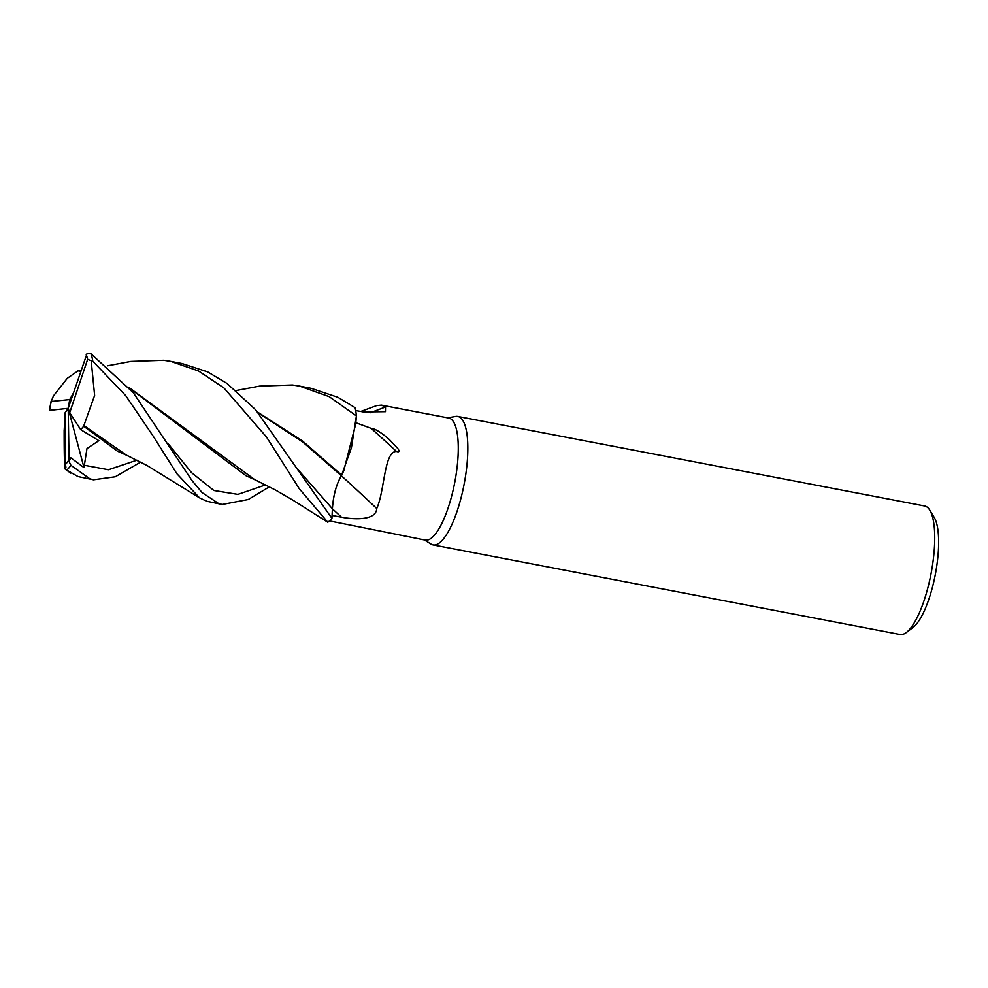 <?xml version="1.0" encoding="UTF-8"?>
<svg xmlns="http://www.w3.org/2000/svg" width="988" height="988" viewBox="0 0 988 988"><rect width="100%" height="100%" fill="white"/><g stroke="black" fill="none" stroke-linecap="round" stroke-linejoin="round"><path stroke-width="1.48" d="M258.189 412.774L302.773 442.031L341.391 475.796C336.365 484.046 333.364 495.025 332.376 508.746L332.4 508.289M333.574 498.224L334.129 495.334M236.095 390.532L259.609 386.123L292.448 384.999L299.549 386.11L329.115 396.62L356.409 415.899L351.395 447.848L341.613 475.117L351.382 447.897L356.396 416.034L355.717 423.976L343.799 470.671A54.081 15.722 -79.1 0 1 341.576 475.364L343.799 470.671M424.309 539.905L431.126 544.141A65.418 19.019 -79.1 0 0 433.115 544.931A65.418 19.019 -79.1 0 0 434.794 544.993A65.418 19.019 -79.1 0 0 464.632 481.465A65.418 19.019 -79.1 0 0 457.765 416.442A65.418 19.019 -79.1 0 0 456.086 416.38A65.418 19.019 -79.1 0 0 455.616 416.442L447.712 417.85M329.473 520.911L425.285 540.103A62.145 18.068 -79.1 0 0 426.878 540.164A62.145 18.068 -79.1 0 0 455.233 479.81A62.145 18.068 -79.1 0 0 448.7 418.035L381.454 405.142L385.518 406.97L385.444 411.663L363.374 411.947L355.68 410.551M433.115 544.931L900.019 634.481A65.418 19.019 -79.1 0 0 901.698 634.543A65.418 19.019 -79.1 0 0 906.28 632.53A65.418 19.019 -79.1 0 0 931.017 573.818A65.418 19.019 -79.1 0 0 929.757 510.117A65.418 19.019 -79.1 0 0 924.657 505.992L457.765 416.442M906.28 632.53L913.023 627.479A58.872 17.117 -79.1 0 0 935.29 574.633A58.872 17.117 -79.1 0 0 934.154 517.304L929.757 510.117M360.756 411.477L376.675 405.599L381.454 405.142M355.655 422.666L371.13 428.335C375.008 428.644 381.059 432.349 389.284 439.462L397.831 448.54C399.732 451.38 399.288 452.356 396.497 451.442C383.986 451.158 384.826 490.777 376.724 508.524C376.169 520.701 353.951 519.614 341.465 517.181L332.079 515.464M297.092 468.608L332.388 508.758C333.401 495.062 336.402 484.083 341.428 475.833A1106.869 589.033 -138.6 0 1 376.724 508.524M371.13 428.335A1127.16 599.827 -138.6 0 1 396.497 451.442M370.018 412.836A1106.869 1087.368 -178.5 0 0 385.518 406.97M340.465 523.356A1127.16 255.312 -9.4 0 1 341.428 523.492M257.633 412.12L302.587 441.031L341.65 475.142M107.359 365.844L130.873 361.435L163.699 360.299L170.801 361.41L198.452 370.945L223.906 387.914L266.476 436.992L299.241 488.69L327.757 522.22A65.406 19.019 -79.1 0 0 331.943 518.404L255.608 409.748L226.956 383.406L207.665 371.908L182.237 363.609M356.409 415.899A65.406 19.019 -79.1 0 0 355.1 407.674L337.896 397.312L311.22 388.346L299.549 386.11M140.667 462.112L115.25 476.784L93.49 479.798L89.883 478.847L70.938 465.311L69.074 461.569L70.691 457.703L83.992 467.62L86.969 448.552L98.849 440.66L80.757 429.706L83.684 426.211L117.374 451.108L130.7 457.111M70.827 473.178L65.517 469.411L78.027 476.574L93.49 479.798M269.415 486.8L248.272 499.508L222.214 504.485L218.62 503.534L202.095 492.604L191.956 480.501L133.343 392.779L91.106 353.889L87.068 353.457L68.197 408.34L65.146 412.675L65.517 469.411M126.402 455.135L83.894 425.519L94.626 395.41L91.192 360.781L92.786 361.238L125.698 395.62L153.251 436.251L176.889 473.734L199.539 497.853L206.776 501.262L222.09 504.46M332.376 508.746L331.943 518.404M65.146 412.675L64.146 430.978M64.146 430.237C64.121 462.433 64.726 474.685 65.961 466.966M83.684 426.211L84.005 425.186M129.465 388.086L246.123 475.808L259.436 481.798M327.571 522.109L293.35 500.422L275.627 490.11L254.694 479.625L128.922 387.444M80.584 371.377L78.04 370.871L67.258 378.33L53.451 395.892L51.203 401.486A61.923 18.006 -79.1 0 0 49.548 410.378L68.197 408.34L69.74 399.572L73.236 393.31M69.74 399.572L51.203 401.486M80.757 429.706L69.691 412.762L87.636 359.348L91.192 360.781M69.074 461.569L68.197 408.34L69.691 412.762M83.992 467.62L68.197 408.34M332.388 508.795A1098.31 584.476 -138.6 0 1 341.465 517.181M66.69 470.202A65.418 19.019 -79.1 0 0 70.938 465.311M92.786 361.238A65.418 19.019 -79.1 0 0 91.106 353.889M83.918 465.2L108.47 469.757L136.937 460.186M168.343 443.896L191.524 472.635L213.865 490.493L237.886 494.383L265.686 484.886M87.636 359.348A61.923 18.006 -79.1 0 0 86.215 354.593M65.727 464.175A61.923 18.006 -79.1 0 0 68.814 460.038M182.508 363.658L170.801 361.41M125.945 454.925L146.891 465.422L199.539 497.853M78.04 370.871L80.893 370.463M49.4 410.316L51.141 401.079"/></g></svg>
